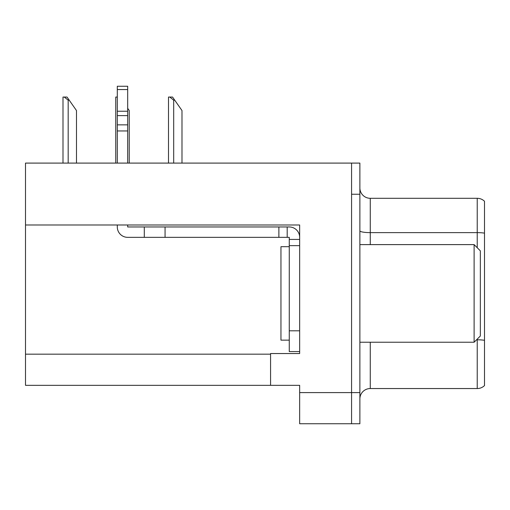 <?xml version="1.0" encoding="UTF-8"?>
<svg xmlns="http://www.w3.org/2000/svg" width="510" height="510" viewBox="0 0 510 510"><rect width="100%" height="100%" fill="white"/><g stroke="black" fill="none" stroke-linecap="round" stroke-linejoin="round"><path stroke-width="0.76" d="M299.657 224.987L299.657 353.551L270.574 353.551L270.574 385.324L299.657 385.324L299.657 423.753L351.575 423.753L351.575 392.598L351.575 423.753L359.881 423.753L359.881 392.598L351.575 392.598L351.575 163.098L25.5 163.098L25.5 224.987L299.657 224.987M25.5 224.987L25.5 385.324L270.574 385.324M484.5 341.235L484.5 380.237M359.881 398.928A10.385 10.385 0 0 1 370.266 388.543L477.232 388.543L477.232 339.118M351.575 163.098L359.881 163.098L359.881 194.253L351.575 194.253L351.575 392.598L299.657 392.598M484.5 201.272A10.385 10.385 0 0 0 477.232 198.301A10.385 10.385 0 0 1 484.5 201.272L484.5 385.579A10.385 10.385 0 0 1 477.232 388.543M359.881 194.253L359.881 392.598M484.5 206.607L484.5 233.14A10.385 1.804 180 0 0 477.232 232.624L477.232 198.301L370.266 198.301A10.385 10.385 0 0 1 359.881 187.916A10.385 10.385 0 0 0 370.266 198.301L370.266 244.615M484.5 234.071L484.5 340.31A10.385 1.804 180 0 0 477.232 339.794L476.55 339.794M289.266 246.693L280.959 246.693L280.959 340.151L289.266 340.151M474.115 342.229L480.344 336.001L480.344 250.844L474.115 244.615L474.115 342.229L359.881 342.229M359.881 244.615L474.115 244.615M117.3 224.987L117.3 226.963A10.385 10.385 0 0 0 127.685 237.348L144.298 237.348L144.298 226.963L289.266 226.963A10.385 10.385 0 0 1 299.65 237.354M289.266 351.575L299.657 351.575L289.266 351.575L289.266 237.348L287.187 237.348L287.187 226.963M299.657 239.426L289.266 239.426M299.657 245.654L289.266 245.654M144.298 237.348L278.881 237.348L278.881 226.963M287.187 237.348L278.881 237.348M127.685 224.987L127.685 226.963L144.298 226.963M117.3 163.098L117.3 130.955L127.685 130.955L127.685 163.098M127.685 89.562L117.3 89.562L117.3 86.247L127.685 86.247L127.685 130.955M117.3 130.955L117.3 124.861L127.685 124.861M127.685 115.611L117.3 115.611L117.3 89.562M117.3 115.611L117.3 124.861M127.685 111.237L117.3 111.237M174.726 100.164L173.687 100.164L169.76 97.053L172.546 97.053L181.994 110.549L181.994 163.098M168.498 163.098L168.498 97.053L169.76 97.053M129.24 163.098L129.24 110.549L127.685 108.324M115.744 163.098L115.744 97.053L117.007 97.053L117.3 97.595M69.22 100.164L68.181 100.164L64.254 97.053L67.033 97.053L76.487 110.549L76.487 163.098M62.991 163.098L62.991 97.053L64.254 97.053M25.5 354.176L270.574 354.176M370.266 342.229L370.266 388.543M477.232 247.732L477.232 232.624L370.266 232.624A10.385 1.804 0 0 1 359.881 230.82M299.657 330.805L289.266 330.805M165.068 237.348L165.068 226.963M173.687 163.098L173.687 100.164M68.181 163.098L68.181 100.164"/></g></svg>
